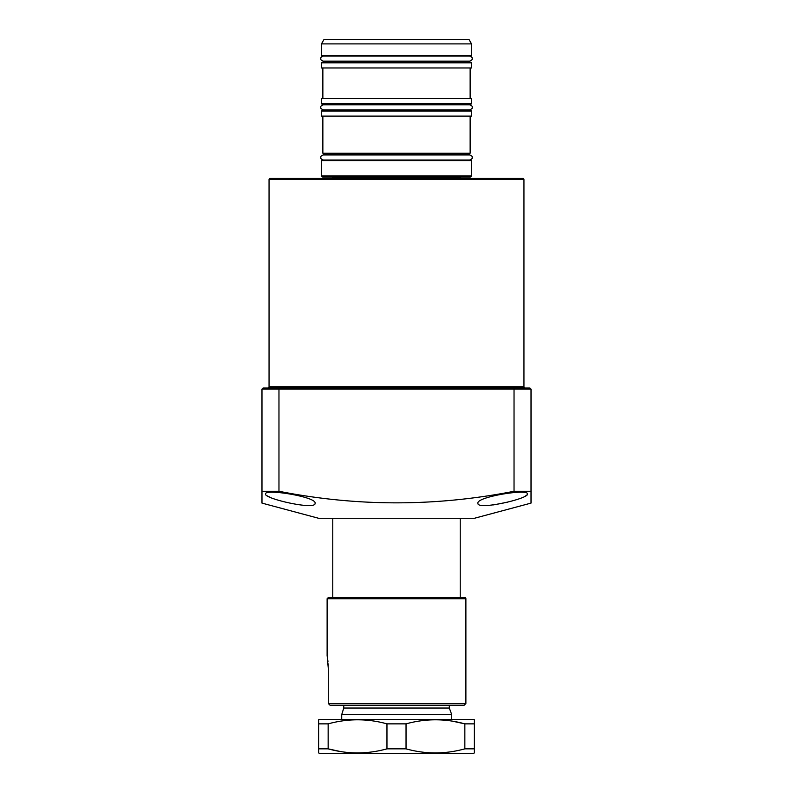 <?xml version="1.0" encoding="UTF-8"?>
<svg xmlns="http://www.w3.org/2000/svg" width="793" height="793" viewBox="0 0 793 793"><rect width="100%" height="100%" fill="white"/><g stroke="black" fill="none" stroke-linecap="round" stroke-linejoin="round"><path stroke-width="1.19" d="M523.945 386.875L523.945 179.555A1.13 1.13 0 0 0 522.815 178.425L270.185 178.425A1.13 1.13 0 0 0 269.055 179.555L269.055 386.875L523.945 386.875A1.13 1.13 0 0 0 525.075 388.005L518.285 388.005M274.715 388.005L267.925 388.005A1.13 1.13 0 0 0 269.055 386.875M527.484 493.97C529.288 498.609 476.851 510.593 477.921 503.297C475.889 496.894 528.604 488.458 527.484 493.97M315.079 503.297C316.229 510.603 263.653 498.599 265.516 493.97C264.376 488.458 317.121 496.904 315.079 503.297M531.023 491.283L514.033 491.283L514.033 389.135L278.967 389.135L278.967 491.283L261.977 491.283L261.977 389.135L263.107 388.005L529.893 388.005L531.023 389.135L531.023 503.109L474.383 518.285L318.617 518.285L261.977 503.109L261.977 491.283L261.977 500.571M278.967 491.283C357.187 506.697 435.545 506.697 514.033 491.283M487.13 388.005L305.87 388.005M531.023 500.581L531.023 491.293M267.419 495.942L269.65 497.082M480.865 505.21L481.708 505.349M481.728 505.349L489.172 505.379M493.524 504.903L507.897 502.088M525.63 495.912L527.008 494.872M531.023 389.135L514.033 389.135L513.567 388.005M261.977 389.135L278.967 389.135L279.433 388.005M465.887 598.715L327.122 598.715L328.262 597.585L464.757 597.585A1.13 1.13 0 0 1 465.887 598.715L465.887 703.5L464.192 705.205L449.324 705.205L449.324 708.04L451.723 714.652L341.714 714.652L341.714 719.36M449.324 708.04L343.756 708.04L341.714 714.652M342.764 711.281L343.27 709.626M396.5 597.585L332.773 597.585L332.773 518.285M464.192 705.205L330.027 705.205L343.756 705.205L343.756 708.04M461.357 178.425A1.13 1.13 0 0 1 460.227 177.295L460.227 177.008M331.643 178.425A1.13 1.13 0 0 0 332.773 177.295L460.227 177.295M318.617 752.765L319.321 753.35L473.679 753.35L474.383 752.765M318.617 752.944L318.617 748.85L328.153 748.85C347.641 754.262 367.248 754.262 386.964 748.85L406.036 748.85C425.524 754.262 445.131 754.262 464.847 748.85L474.383 748.85L474.383 752.944M318.617 748.85L318.617 719.776L319.321 719.36L473.679 719.36L474.383 719.776L474.383 748.85M318.617 723.86L328.153 723.86L328.153 748.85L340.296 751.496M386.964 748.85L386.964 723.86C367.476 718.458 347.869 718.458 328.153 723.86M386.964 723.86L406.036 723.86L406.036 748.85M452.704 721.224L464.847 723.86C445.359 718.458 425.752 718.458 406.036 723.86M464.847 748.85L464.847 723.86L474.383 723.86M464.757 597.585L461.298 597.585M328.252 666.061L328.143 663.85M327.965 661.689L327.767 659.895M327.539 658.24L327.36 657.06M327.192 656.059L328.292 668.39L328.292 703.5L465.887 703.5M328.292 703.5L330.027 705.205L338.343 705.205M327.122 598.715L327.122 655.722M471.548 175.877L470.418 177.008L322.582 177.008L321.452 175.877L471.548 175.877L471.548 160.582L321.452 160.582L322.017 160.017L470.983 160.017L471.548 160.582M344.836 153.783L323.435 153.783L322.86 153.218L470.14 153.218L469.565 153.783L346.135 153.783M322.017 110.455L470.983 110.455L471.548 111.02L321.452 111.02L322.017 110.455M343.835 104.22L322.017 104.22L321.452 103.655L471.548 103.655L470.983 104.22L343.835 104.22M322.017 62.31L470.983 62.31L471.548 62.875L321.452 62.875L322.017 62.31M343.835 56.075L322.017 56.075L321.452 55.51L471.548 55.51L470.983 56.075L343.835 56.075M321.452 43.902L471.548 43.902L469.099 39.65L323.901 39.65L321.452 43.902L321.452 55.51M471.548 62.875L471.548 67.97L321.452 67.97L321.452 62.875M471.548 103.655L471.548 98.56L321.452 98.56L321.452 103.655M471.548 111.02L471.548 116.115L321.452 116.115L321.452 111.02M523.945 179.555L269.055 179.555M467.731 153.783L467.166 154.348L325.834 154.348L325.834 154.972M325.269 110.455L325.834 109.89L467.166 109.89L467.731 110.455M467.731 104.22L467.166 104.785L325.834 104.815M325.834 61.12L325.834 61.745L467.166 61.745L467.731 62.31M460.227 518.285L460.227 597.585M451.723 714.652L451.723 719.36M322.86 67.97L322.86 98.56M321.452 160.582L321.452 175.877M322.86 116.115L322.86 153.218M470.14 116.115L470.14 153.218M467.166 154.348L467.166 154.972M470.14 67.97L470.14 98.56M467.166 61.12L467.166 61.745M471.548 43.902L471.548 55.51M325.834 61.745L325.269 62.31M325.834 104.785L325.269 104.22M325.834 154.348L325.269 153.783M469.684 56.075C471.766 56.947 472.608 57.79 472.202 58.593C472.628 59.376 471.785 60.209 469.684 61.12L323.316 61.12C321.314 60.456 320.471 59.614 320.798 58.593C320.461 57.602 321.304 56.769 323.316 56.075L323.316 56.075M472.202 107.342C472.747 108.066 471.904 108.909 469.684 109.86L323.316 109.86C321.076 108.869 320.243 108.036 320.798 107.342C320.451 106.361 321.294 105.519 323.316 104.815L469.684 104.815C471.686 105.479 472.529 106.321 472.202 107.342M323.316 160.017L323.316 160.017C321.125 159.076 320.283 158.233 320.798 157.5C320.392 156.578 321.234 155.745 323.316 154.972L469.684 154.972C471.776 155.755 472.618 156.598 472.202 157.5C472.717 158.233 471.875 159.076 469.684 160.017"/></g></svg>
